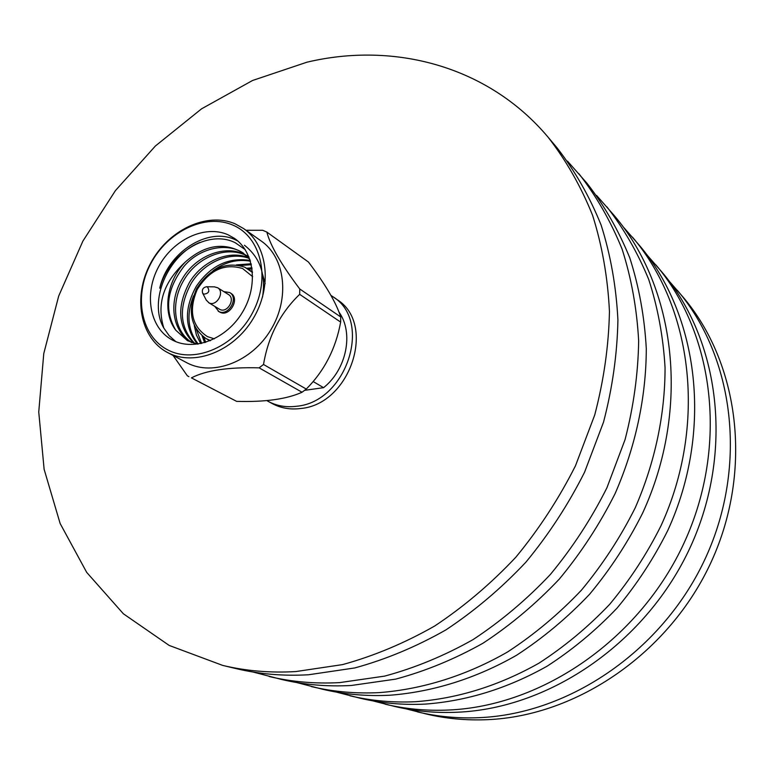 <?xml version="1.0" encoding="UTF-8"?>
<svg xmlns="http://www.w3.org/2000/svg" width="775" height="775" viewBox="0 0 775 775"><rect width="100%" height="100%" fill="white"/><g stroke="black" fill="none" stroke-linecap="round" stroke-linejoin="round"><path stroke-width="1.16" d="M406.158 708.863L426.163 713.969C445.867 718.667 466.25 720.576 487.281 719.675C577.327 716.032 669.91 652.657 711.528 561.236C753.232 469.824 739.108 362.874 682.959 296.98L669.397 281.412M417.57 711.915C437.449 716.662 457.996 718.57 479.231 717.66C570.119 713.92 663.729 649.75 705.86 557.264C748.088 464.767 733.896 356.674 677.263 290.228M372.756 700.842L394.475 706.403C414.79 711.256 435.831 713.194 457.589 712.215C550.696 708.253 647.067 641.942 690.593 546.549C734.225 451.166 719.859 339.993 661.947 272.083L647.202 255.198M385.146 704.184C405.645 709.077 426.87 711.014 448.832 710.016C542.839 705.957 640.315 638.784 684.412 542.209C728.616 445.654 714.172 333.25 655.766 264.759M336.379 692.094L360.055 698.197C381.029 703.196 402.767 705.173 425.281 704.097C467.063 700.988 507.664 688.345 547.102 666.19C572.396 649.857 595.713 630.501 617.045 608.113C636.934 584.243 653.829 558.378 667.75 530.526C713.494 430.803 698.885 315.086 639.133 245.055L623.023 226.658M349.903 695.766C371.051 700.823 393.002 702.799 415.739 701.704C457.928 698.517 498.974 685.701 538.848 663.235C564.442 646.689 588.041 627.062 609.634 604.374C629.765 580.194 646.883 553.989 660.988 525.779C707.362 424.778 692.685 307.714 632.39 237.072M296.602 682.513L322.507 689.227C344.148 694.4 366.643 696.396 389.97 695.223C432.741 691.939 476.015 678.464 516.567 655.253C542.936 638.096 567.281 617.772 589.581 594.28C610.38 569.238 628.089 542.132 642.698 512.943C690.767 408.473 675.945 287.816 614.226 215.547L596.566 195.436M311.395 686.582C333.24 691.794 355.948 693.799 379.517 692.598C422.724 689.237 466.482 675.558 507.509 652.007C534.198 634.609 558.843 613.994 581.424 590.172C602.495 564.781 620.446 537.308 635.258 507.732C655.011 462.384 665.105 414.431 665.057 367.602C663.235 336.757 657.791 307.384 648.723 279.475C637.738 252.737 623.788 228.528 606.854 206.818M252.921 671.993L281.383 679.413C303.752 684.761 327.031 686.786 351.24 685.488L395.686 679.123C425.523 671.111 454.615 659.147 482.98 643.221C510.522 625.154 535.971 603.764 559.337 579.051C581.143 552.72 599.734 524.229 615.108 493.588C635.616 446.632 646.185 397.023 646.292 348.663C644.519 316.839 639.017 286.556 629.765 257.823C618.557 230.34 604.287 205.472 586.956 183.239L567.513 161.161M269.187 676.507C291.758 681.903 315.28 683.928 339.731 682.601L384.671 676.11C414.838 667.972 444.278 655.815 472.983 639.646C500.882 621.308 526.661 599.588 550.327 574.517C572.434 547.799 591.296 518.901 606.903 487.833L625.057 439.628C633.592 406.604 638.135 373.715 638.658 340.952C636.905 308.731 631.373 278.08 622.063 249.027C610.758 221.233 596.353 196.104 578.867 173.658M222.706 665.415L236.162 668.622C259.286 674.153 283.408 676.197 308.547 674.763L354.776 667.943C385.853 659.428 416.214 646.757 445.858 629.93C474.678 610.845 501.347 588.264 525.876 562.195C548.787 534.43 568.356 504.428 584.583 472.178L603.512 422.181C612.453 387.955 617.249 353.904 617.917 320.027C616.232 286.721 610.642 255.091 601.148 225.147C589.61 196.53 574.876 170.723 556.963 147.715L548.051 137.146C488.289 66.088 394.223 41.414 306.89 62.213L252.582 80.474L201.568 108.82L155.397 145.991L115.436 190.592L82.867 241.132L58.697 296.031L43.768 353.584L38.75 411.99L44.127 469.321L60.14 523.512L86.703 572.396L123.361 613.771L169.192 645.439L222.706 665.415C246.053 670.995 270.427 673.049 295.837 671.567L342.579 664.601C374.025 655.95 404.753 643.066 434.775 625.958C463.983 606.573 491.011 583.633 515.879 557.167C539.119 528.976 558.988 498.509 575.476 465.785L594.706 415.051C603.812 380.341 608.733 345.815 609.45 311.482C607.794 277.741 602.185 245.714 592.623 215.411C580.988 186.475 566.128 160.386 548.051 137.146M331.022 295.449L332.863 296.68C373.027 320.976 346.638 402.157 296.505 406.265C286.237 407.573 276.849 405.974 268.334 401.46L266.842 400.627M332.863 296.68L336.757 299.402C376.795 323.64 350.562 404.453 300.603 408.512C290.373 409.81 281.005 408.212 272.519 403.717L268.334 401.46M214.375 286.857L217.63 287.738C225.138 291.913 216.574 306.929 209.008 302.86L206.247 300.07M208.494 302.579L219.906 309.457C227.424 313.497 235.891 298.646 228.431 294.51L217.63 287.738M207.497 287.012L206.441 286.76C203.04 287.544 201.752 289.637 202.585 293.028L203.786 294.171C208.795 293.551 210.035 291.168 207.497 287.012M214.743 306.358L218.831 311.521C228.373 316.675 239.146 297.813 229.681 292.543L223.82 291.613M218.201 311.182L220.032 312.238C229.565 317.392 240.328 298.559 230.863 293.289L229.681 292.543M237.78 240.967L235.251 239.746C207.593 226.465 167.536 252.669 159.757 288.193C168.456 253.783 208.155 228.78 235.368 242.807L245.2 249.627M199.776 242.449C167.962 255.062 148.093 301.107 163.825 328.067C156.347 303.984 163.593 281.906 185.545 261.824C166.703 280.589 161.946 312.422 175.76 330.208L187.492 340.7L197.673 344.129M233.004 225.167C205.365 212.989 167.322 231.434 150.553 264.11C133.387 296.593 141.06 336.699 168.204 350.126C195.077 364.056 235.455 346.396 252.97 311.967C270.892 277.731 260.884 236.84 233.004 225.167M168.398 352.945L167.381 352.422C139.917 337.948 132.661 296.67 150.495 263.5C167.952 230.146 206.925 211.449 235.3 223.907L243.641 228.606C267.918 245.326 272.684 286.702 252.999 318.903C233.614 351.288 194.632 366.478 168.398 352.945M340.709 316.956C336.331 302.948 325.577 284.638 308.45 262.037L266.842 232.074C270.281 245.481 281.248 264.449 299.76 288.988L340.709 316.956L340.651 322.09L299.663 294.345C280.308 312.984 268.257 336.36 263.519 364.483L306.27 389.05C324.357 370.905 335.817 348.585 340.651 322.09M306.27 389.05L302.047 392.237L259.121 367.844C228.441 367.03 205.869 370.373 191.415 377.88L236.617 401.363C264.943 402.186 286.76 399.144 302.047 392.237M236.617 401.363L191.415 377.88M167.381 352.422L187.414 363.068C213.367 376.456 251.788 361.644 270.795 329.879C290.102 298.288 285.268 257.591 261.243 241.035L243.641 228.606M259.121 367.844L263.519 364.483M299.663 294.345L299.76 288.988M266.842 232.074L262.686 230.282L245.975 230.252M244.435 245.249C260.022 257.436 266.058 274.699 262.531 297.038M173.213 340.457C194.854 351.472 226.794 338.752 242.527 312.141C258.511 285.675 254.423 251.817 234.312 238.283L228.024 234.767C204.949 224.479 173.028 239.553 158.584 266.803C143.84 293.919 149.594 327.718 171.827 339.741L173.213 340.457M163.825 328.067L169.095 335.594L175.789 341.62M185.545 261.824C204.571 245.065 223.471 241.916 242.217 252.388L249.879 259.412M192.006 342.666L191.338 342.308C172.418 331.603 167.952 302.24 182.319 278.806C195.92 255.392 225.506 244.183 245.365 254.791M246.237 255.266L248.978 256.98M262.667 274.621L265.157 283.65M193.944 343.286C177.901 327.253 176.438 306.91 189.555 282.245C202.469 260.991 228.47 249.85 248.233 257.532M197.47 344.09C184.518 327.806 184.111 308.576 196.24 286.392C210.5 265.67 228.489 257.029 250.218 260.448M200.735 343.606L196.443 335.139L194.273 325.558M236.375 264.895L251.139 263.762M204.639 342.647L202.11 335.846M246.847 268.257L251.943 267.782M175.76 330.208C164.029 310.203 166.732 288.959 183.878 266.474C199.349 247.922 227.346 241.684 243.854 253.502L242.217 252.388M192.064 342.686C173.852 331.419 169.996 302.734 184.092 279.736C197.518 256.825 226.232 245.588 246.101 255.45M246.993 255.895L248.998 257.048M194.767 343.509C179.519 327.321 178.366 307.22 191.299 283.185C204.028 262.396 229.197 251.274 248.901 258.269M198.245 344.042C187.753 330.576 186.174 314.505 193.527 295.817M213.086 270.727C224.857 262.047 237.305 258.879 250.451 261.204M201.655 343.412L196.327 329.307M239.843 265.515L251.362 264.711M205.704 342.327L203.864 337.183M248.542 269.274L252.108 268.896M173.067 355.444L187.366 375.827L188.897 376.65M313.139 381.532L323.582 387.674C346.657 369.384 353.933 332.746 339.004 312.122M304.633 390.329L323.582 387.674M252.65 276.665L242.643 268.547C224.556 263.064 209.415 270.039 197.228 289.501C188.403 310.562 191.793 326.265 207.419 336.612L214.365 338.84M210.509 340.593L206.092 338.597L209.996 340.806M244.871 267.268L252.485 272.442M202.585 293.028L206.402 300.38M206.441 286.76L214.723 286.866M252.447 271.88L244.745 267.191C225.99 261.204 209.996 268.276 196.773 288.426C187.24 310.397 190.34 327.118 206.092 338.597M191.948 342.647L191.338 342.308"/></g></svg>
